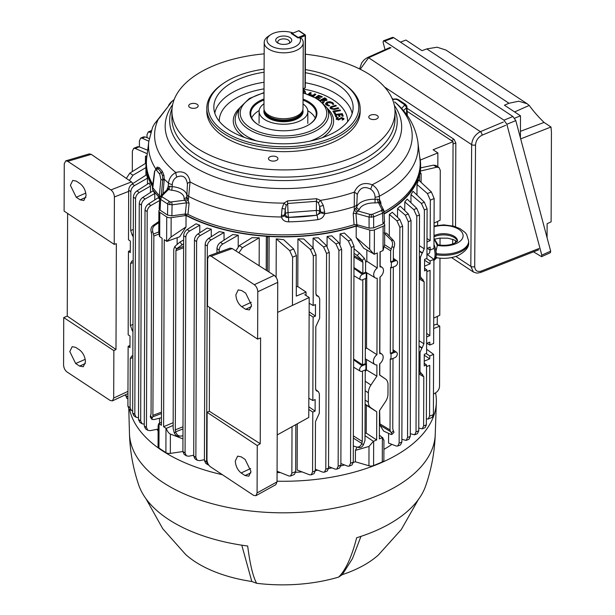 <?xml version="1.0" encoding="UTF-8"?>
<svg xmlns="http://www.w3.org/2000/svg" width="615" height="615" viewBox="0 0 615 615"><rect width="100%" height="100%" fill="white"/><g stroke="black" fill="none" stroke-linecap="round" stroke-linejoin="round"><path stroke-width="0.92" d="M264.196 42.527L263.966 108.432A19.519 10.224 0.2 0 0 264.227 110.116A19.519 10.224 0.2 0 0 268.209 114.828A19.519 10.224 0.2 0 0 288.358 118.418A19.519 10.224 0.2 0 0 302.734 110.254A19.519 10.224 0.2 0 0 303.003 108.571L303.233 42.658A19.519 10.224 -179.8 0 1 290.134 52.267A19.519 10.224 -179.8 0 1 268.44 48.923A19.519 10.224 -179.8 0 1 264.196 42.527A19.519 10.224 -179.8 0 1 268.348 36.247L270.554 34.778A16.728 8.764 0.2 0 0 280.955 48.854A16.728 8.764 0.2 0 0 299.543 37.4L298.106 37.992L291.164 33.402L292.602 32.81A16.728 8.764 0.2 0 0 270.554 34.778M299.543 37.4L301.827 38.822A19.519 10.224 -179.8 0 1 303.233 42.658M264.227 110.116L264.704 111.63A19.034 9.971 0.2 0 0 268.586 116.22A19.034 9.971 0.2 0 0 288.227 119.717A19.034 9.971 0.2 0 0 302.249 111.761L302.734 110.254M263.981 103.758A24.362 12.769 0.2 0 0 259.115 111.384A24.362 12.769 0.2 0 0 264.404 119.364A24.362 12.769 0.2 0 0 291.487 123.546A24.362 12.769 0.2 0 0 307.838 111.553A24.362 12.769 0.2 0 0 303.026 103.897M288.712 43.519A8.018 4.197 -179.8 0 1 277.396 42.781A8.018 4.197 -179.8 0 1 278.733 36.915A8.018 4.197 -179.8 0 1 289.373 37.246A8.018 4.197 -179.8 0 1 290.034 42.819A8.018 4.197 -179.8 0 1 288.712 43.519M289.042 43.373A5.927 3.106 0.2 0 0 289.642 42.02A5.927 3.106 0.2 0 0 286.298 39.206A5.927 3.106 0.2 0 0 280.033 39.56A5.927 3.106 0.2 0 0 277.796 41.974A5.927 3.106 0.2 0 0 278.387 43.334M292.602 32.81L293.055 33.087M304.917 87.937A0.7 0.461 -56.5 0 1 304.579 88.206L304.463 88.13M303.072 88.706L305.017 87.899L305.201 35.647L300.12 37.753M291.764 33.794A0.7 0.461 -56.5 0 1 292.148 33.464L298.221 37.477L304.771 34.771L305.201 35.647M305.132 87.384L305.017 87.899M298.237 37.938L298.237 37.477A0.7 0.461 123.5 0 0 297.837 37.815M305.309 35.593L305.309 35.132A0.7 0.461 123.5 0 0 304.771 34.771L298.69 30.75L292.148 33.464M298.69 30.75A0.7 0.461 -56.5 0 1 299.075 30.765L305.148 34.778M287.528 200.905L288.058 212.606A3.482 0.446 -94.3 0 0 288.566 217.333A3.482 2.768 37 0 1 285.329 213.736L285.283 209.077L284.599 215.465A3.482 1.468 167.3 0 1 281.386 216.987L282.016 208.546L283.938 203.119L287.528 200.905L316.602 198.707L320.507 200.352L318.378 202.812L316.464 201.313L287.958 203.473L286.206 205.249L285.283 209.077L282.016 208.546M169.632 103.789A3.482 2.737 33.2 0 0 169.31 104.173L170.862 102.313L171.562 101.836L171.208 102.544L154.327 124.099L152.574 127.313L154.396 123.961A3.482 1.368 34.5 0 0 154.327 124.099M186.837 196.247L186.814 196.393A2.791 2.368 6.7 0 1 186.814 196.393L187.444 184.023C186.291 176.928 182.77 174.606 176.882 177.035A5.573 2.967 -107.4 0 1 175.89 172.531C179.388 171.424 182.517 171.693 185.269 173.345C187.883 175.237 189.474 178.089 190.05 181.902L188.336 199.944L185.868 201.405L184.562 200.259L184.039 198.445A14.852 7.78 0.2 0 0 171.662 190.258L167.549 189.289L160.615 196.077A2.091 1.576 45.5 0 1 162.083 195.793L162.291 196.985L170.347 202.028L184.562 200.259A2.791 2.222 -35.6 0 0 187.16 197.615L189.097 203.388A2.791 1.307 6 0 0 186.453 202.85L185.868 201.405M172.046 108.555A113.775 59.617 0.2 0 0 194.394 157.847A113.775 59.617 0.2 0 0 354.263 167.81A113.775 59.617 0.2 0 0 394.922 109.339M264.158 53.859A111.538 58.448 0.2 0 0 214.051 65.551A111.538 58.448 0.2 0 0 171.939 111.077A111.538 58.448 0.2 0 0 234.922 163.967A111.538 58.448 0.2 0 0 352.902 157.386A111.538 58.448 0.2 0 0 395.015 111.861A111.538 58.448 0.2 0 0 305.394 54.22M206.801 108.232L206.794 111.2A76.683 40.183 0.2 0 0 250.097 147.562A76.683 40.183 0.2 0 0 331.208 143.034A76.683 40.183 0.2 0 0 360.159 111.738L360.167 108.77A76.683 40.183 -179.8 0 1 331.216 140.066A76.683 40.183 -179.8 0 1 250.105 144.587A76.683 40.183 -179.8 0 1 206.801 108.232A76.683 40.183 -179.8 0 1 223.114 83.571L224.221 82.833A75.291 39.452 0.2 0 0 230.448 135.177A75.291 39.452 0.2 0 0 330.355 138.306A75.291 39.452 0.2 0 0 342.932 83.248A75.291 39.452 0.2 0 0 305.34 69.61M342.932 83.248L344.031 83.994A76.683 40.183 -179.8 0 1 360.167 108.77M264.104 69.141A75.291 39.452 0.2 0 0 236.629 76.314A75.291 39.452 0.2 0 0 224.221 82.833M264.096 72.216A69.641 36.493 0.2 0 0 213.882 108.248A69.641 36.493 0.2 0 0 228.988 129.888A69.641 36.493 0.2 0 0 305.324 142.019A69.641 36.493 0.2 0 0 353.087 108.732A69.641 36.493 0.2 0 0 337.996 84.739A69.641 36.493 0.2 0 0 305.332 72.716M303.041 99.076A33.464 17.535 -179.8 0 1 309.814 124.13A33.464 17.535 -179.8 0 1 304.302 127.028A33.464 17.535 -179.8 0 1 257.055 123.946A33.464 17.535 -179.8 0 1 262.643 99.476A33.464 17.535 -179.8 0 1 264.004 98.938M263.996 99.984A32.764 17.166 0.2 0 0 263.074 100.353A32.764 17.166 0.2 0 0 250.705 113.729A32.764 17.166 0.2 0 0 257.331 124.13M251.666 117.888A32.764 17.166 -179.8 0 1 259.169 110.562M270.262 156.671A4.743 2.483 0.2 0 0 268.471 158.608A4.743 2.483 0.2 0 0 271.146 160.853A4.743 2.483 0.2 0 0 276.158 160.577A4.743 2.483 0.2 0 0 277.949 158.639A4.743 2.483 0.2 0 0 275.274 156.394A4.743 2.483 0.2 0 0 270.262 156.671M190.481 103.912A4.743 2.483 0.2 0 0 188.69 105.842A4.743 2.483 0.2 0 0 191.373 108.094A4.743 2.483 0.2 0 0 196.385 107.81A4.743 2.483 0.2 0 0 198.176 105.88A4.743 2.483 0.2 0 0 195.493 103.628A4.743 2.483 0.2 0 0 190.481 103.912M370.568 115.12A4.743 2.483 0.2 0 0 368.777 117.058A4.743 2.483 0.2 0 0 371.452 119.31A4.743 2.483 0.2 0 0 376.472 119.026A4.743 2.483 0.2 0 0 378.263 117.088A4.743 2.483 0.2 0 0 375.581 114.844A4.743 2.483 0.2 0 0 370.568 115.12M384.575 222.284L383.814 210.315A2.091 1.722 153 0 1 383.975 210.922L383.906 212.167L383.975 210.922L383.906 212.167L382.538 213.205A2.091 1.115 -112.5 0 0 381.246 210.622L381.961 209.484L378.479 202.658L375.019 202.919A14.852 7.78 0.2 0 0 359.452 209.369L355.939 213.405L356.831 224.675L354.071 224.706L353.202 213.605A2.791 1.268 175.5 0 1 355.939 213.405L369.077 217.095A2.091 0.83 -74.3 0 1 370.061 214.412L372.344 214.312L381.246 210.622M379.97 202.781L383.814 210.315A2.091 1.722 153 0 0 381.961 209.484M384.437 221.761L382.999 224.037L382.538 213.205L373.643 216.887L369.077 217.095L369.085 228.119L356.831 224.675M382.999 224.037L373.651 227.911L373.643 216.887A2.091 1.115 -112.5 0 0 372.344 214.312M189.097 203.388L187.959 214.358L185.292 213.989L186.453 202.85L172.077 204.826L167.726 204.065A2.091 1.391 -56.5 0 1 169.371 201.666M185.292 213.989L171.877 215.842L172.077 204.826A2.091 0.461 -97.8 0 0 171.547 202.051M171.877 215.842L167.526 215.073L167.726 204.065L160.653 199.383L159.746 197.907M167.526 215.073L160.092 210.161L160.653 199.383A2.091 1.391 -56.5 0 1 162.291 196.985M161.268 195.439L162.721 179.864A1.676 0.761 -174.6 0 1 161.107 179.472A1.676 0.761 -174.6 0 1 160.884 179.288L159.715 174.145L156.61 170.393C155.68 169.494 155.042 169.971 154.696 171.816L152.589 189.589L159.224 197.607L159.308 195.778L152.443 187.321L154.557 171.401A1.676 0.861 7.6 0 0 154.696 171.816M160.884 179.288L159.308 195.778L160.392 196.316M401.572 108.494L404.831 104.904L397.313 99.645L395.13 99.261A2.091 0.461 -97.8 0 0 394.838 98.969L392.462 99.299M404.386 104.327A2.091 1.391 -56.5 0 1 405.531 104.358L398.459 99.684A2.091 1.391 -56.5 0 0 397.313 99.645M404.593 105.519A2.091 1.576 45.5 0 1 406.438 107.756L403.478 110.662M404.831 104.904A2.091 1.776 -9.9 0 1 406.907 106.518L407.33 115.628M406.907 106.518L406.438 107.756L406.753 114.828M318.608 95.732A136.822 71.694 0.2 0 0 318.07 95.656M314.057 95.125A136.822 71.694 0.2 0 0 313.427 95.048M311.159 94.787A136.822 71.694 0.2 0 0 310.029 94.664M311.29 92.98A136.891 71.732 0.2 0 0 310.121 92.85M168.671 105.28L169.31 104.173A3.482 2.737 33.2 0 0 169.002 104.896M170.54 103.182A3.482 3.429 -103.8 0 1 171.562 101.836A128.812 67.496 0.2 0 1 174.168 99.561M154.511 123.838A3.482 1.368 34.5 0 0 154.396 123.961L157.871 119.833A3.482 0.423 43.4 0 1 158.009 119.825A128.812 67.496 0.2 0 0 175.89 172.531C171.562 174.76 169.102 178.273 168.518 183.078A134.823 70.648 -179.8 0 1 164.267 179.173L162.967 193.763M157.871 119.833L159.862 117.427A3.482 2.529 32.2 0 1 160.43 116.842M159.862 117.427L170.839 102.866A3.482 2.96 43.3 0 1 171.208 102.544M167.049 189.751L168.172 186.614L168.518 183.078A5.573 2.598 -174.4 0 0 172.285 184.554L172.123 186.629A2.791 0.384 -84.9 0 1 171.662 190.258M167.549 189.289A2.791 2.383 -120.4 0 0 168.172 186.614L169.955 186.23L172.123 186.629A17.627 9.24 -179.8 0 1 186.845 196.131M176.882 177.035C174.083 178.619 172.554 181.125 172.285 184.554M184.039 198.445A2.791 2.368 6.7 0 0 186.814 196.393L187.022 194.309A5.573 2.591 5.5 0 0 187.022 194.309L187.068 193.794M186.822 196.354L187.16 197.615M187.444 184.023A5.573 2.621 -8.4 0 1 190.05 181.902A128.812 67.496 0.2 0 0 283.938 203.119A3.482 0.638 39.4 0 1 286.206 205.249M159.715 174.145A1.676 1.307 140.4 0 1 161.138 172.554L162.483 175.629L161.315 172.508L158.201 168.748L161.315 172.508A1.391 1.076 138 0 0 162.414 171.47L163.928 175.229L164.267 179.173A1.391 0.438 179.8 0 0 162.767 178.957L162.483 175.629L163.928 175.229M162.767 178.957L162.721 179.864A1.391 0.638 -174.7 0 1 164.213 180.303M152.589 189.589L152.443 187.321M156.656 168.156A1.391 1.215 58.5 0 0 157.171 167.065L159.323 167.741A1.391 1.099 142.8 0 1 158.201 168.748L156.394 168.279L158.032 168.802A1.676 1.307 140.4 0 0 156.61 170.393M156.394 168.279L154.557 171.401M159.323 167.741L162.414 171.47M155.903 169.071L157.171 167.065M160.092 210.161L159.185 208.731L159.746 197.945L159.224 197.607M167.134 188.859A2.791 1.276 -174.8 0 1 167.495 189.32M169.955 186.23A2.791 1.315 -70.7 0 1 168.41 189.574L162.083 195.793M384.206 213.574A136.822 71.694 0.2 0 0 420.076 166.926L420.153 165.143A136.891 71.732 0.2 0 0 419.922 158.962L417.916 142.257A134.823 70.648 -179.8 0 1 379.34 196.208L379.593 199.775A2.791 2.114 -60.1 0 0 379.655 202.496L378.479 202.658A2.791 0.838 -101 0 1 377.51 199.16L379.593 199.775L380.823 202.166A2.791 1.245 -3.6 0 0 380.047 202.935M384.137 211.891A136.891 71.732 0.2 0 0 420.153 165.143M370.522 189.097C364.226 185.907 359.798 187.744 357.238 194.594A5.573 2.383 -159.1 0 0 354.355 192.134C357.892 184.277 363.834 181.817 372.16 184.754C376.526 187.529 378.917 191.342 379.34 196.208A5.573 2.514 -4 0 1 375.089 197.184C374.942 193.733 373.42 191.034 370.522 189.097A5.573 2.083 -67.4 0 0 372.16 184.754A128.812 67.496 0.2 0 0 394.676 101.906L396.49 103.412L394.676 101.906M353.202 213.605L354.248 210.276L354.355 192.134A128.812 67.496 0.2 0 1 320.507 200.352L323.298 205.425L319.654 206.471L318.378 202.812M357.238 194.594L356.715 206.932A2.791 2.345 -162.3 0 0 359.452 209.369M356.623 212.037L354.248 210.276L356.715 206.932A17.627 9.24 -179.8 0 1 375.196 199.275L377.51 199.16M375.019 202.919L375.089 197.184M373.651 227.911L369.085 228.119M380.124 203.388L379.655 202.496L380.124 203.388M355.87 208.124A2.791 1.983 -128.2 0 0 358.168 211.068L370.061 214.412M380.823 202.166L380.985 204.772M184.269 214.135A136.822 71.694 0.2 0 0 358.245 225.075M187.959 214.358A136.891 71.732 0.2 0 0 354.071 224.706M155.687 168.741A134.823 70.648 -179.8 0 1 148.83 141.319L146.708 158.009A136.891 71.732 0.2 0 0 146.431 164.19L146.493 165.965A136.822 71.694 0.2 0 0 152.635 185.861M146.431 164.19A136.891 71.732 0.2 0 0 152.82 184.5M311.351 95.479L313.104 96.002L314.665 94.572L314.649 93.934L315.872 94.303L313.527 96.455M314.665 94.572L315.357 94.779M312.497 95.978L312.051 95.779M310.206 94.502L309.822 94.856M308.761 94.456L310.129 93.203L310.821 93.411M308.246 94.272L310.114 92.565L311.336 92.942L309.776 94.372L313.081 95.363L314.649 93.934M310.129 93.203L310.114 92.565M324.197 101.752L324.266 100.568L323.675 102.874L322.544 102.298L322.952 101.075L322.583 99.938L320.784 100.906M320.015 100.322L324.612 97.854L326.204 98.669L326.573 100.399L324.266 100.568L324.259 101.168M323.844 99.807L323.275 100.114L323.798 100.383L323.844 99.761L325.535 99.884L325.581 100.499L324.782 99.307L323.882 99.784M323.798 100.383L324.266 100.576M324.643 100.668L325.581 100.499M322.767 102.413L322.706 100.553M320.507 100.691L324.612 98.492L327.057 100.022M324.612 98.492L324.612 97.854M338.142 107.725L338.75 108.355L334.499 109.462L330.424 108.563L330.278 107.01L335.775 105.257L336.374 105.888L331.431 107.348L331.523 108.271L333.922 108.832L338.142 107.725L338.235 108.486M330.078 108.079L330.278 107.01M330.332 107.617L331.962 106.887L331.931 106.264M331.962 106.887L335.867 106.018M331.37 107.925L331.47 108.886L333.953 109.455L338.112 108.363M333.953 109.455L333.922 108.832M342.294 113.66L343.224 116.112L342.109 116.227L341.44 114.475L339.434 114.682L340.08 116.373L338.965 116.489L338.319 114.79L336.205 115.005L336.889 116.819L335.775 116.935L334.821 114.421L342.294 113.66L342.939 116.143M339.641 115.22L339.434 114.682M336.413 115.551L336.613 116.85M339.365 115.251L339.803 116.404M335.052 115.02L342.24 114.29M307.792 110.731A32.764 17.166 -179.8 0 1 315.241 118.111M309.537 124.315A32.764 17.166 0.2 0 0 316.233 113.96A32.764 17.166 0.2 0 0 303.034 100.122M341.932 118.188L338.411 119.994L336.19 118.826L336.751 117.696L338.319 117.634L337.397 118.726L338.296 119.233L341.717 117.496L343.954 118.587L343.501 119.594L342.171 119.648L342.732 118.61L341.932 118.188M336.251 119.418L336.782 118.326L337.558 118.288M342.263 120.202L342.663 118.964M337.458 118.918L338.304 119.856L341.717 118.118L343.885 119.179M340.472 110.646L334.445 111.676L335.529 113.391L334.406 113.583L332.884 111.169L340.034 109.947L340.472 110.646M334.768 112.184L334.445 111.676M332.607 102.597L333.668 103.943L332.661 104.335L331.631 102.974L327.833 102.628L327.295 104.604L329.632 105.557L328.618 105.949L326.311 104.973L325.466 103.774L327.034 102.021L329.917 101.675L332.607 102.597L333.599 104.527M326.757 103.958L326.957 104.973L328.725 105.903M325.519 104.365L327.065 102.636L329.909 102.305L332.561 103.212M327.065 102.636L327.034 102.021M329.909 102.305L329.917 101.675M315.987 97.731L318.608 95.932L318.601 95.294L322.329 96.793L321.63 97.27L318.977 96.201L317.778 97.024L320.346 98.062L319.654 98.531L317.086 97.501L316.402 97.97M318.608 95.932L321.737 97.193M318.278 97.224L317.694 97.624L319.762 98.462M303.064 92.673L303.871 92.85A4.805 2.522 0.2 0 0 303.064 90.874M304.025 92.95A4.866 2.552 0.2 0 0 303.956 92.511M305.34 92.827A6.181 3.236 0.2 0 0 303.072 90.428M305.824 93.48L305.217 93.142A6.242 3.267 0.2 0 0 303.072 89.798M315.464 97.439L318.601 95.294M284.599 215.465C285.291 217.118 286.605 217.748 288.543 217.364A131.925 69.126 0.2 0 0 316.902 215.219L320.915 212.713L319.654 206.471L319.6 211.145A3.482 1.768 0.7 0 0 316.356 210.468L316.464 201.313A3.482 0.646 91.5 0 0 316.602 198.707M323.298 205.425L324.666 212.067A3.482 1.307 173.5 0 1 320.884 211.998L319.6 211.145A3.482 2.322 -56.5 0 1 316.856 215.189A3.482 0.446 85.7 0 1 316.356 210.468L288.058 212.606A3.482 1.776 -0.6 0 0 286.406 212.99A3.482 1.776 -0.6 0 0 285.329 213.736L284.576 214.743A3.482 1.238 -176.4 0 1 281.278 215.35M320.915 212.713A3.482 1.299 10.3 0 0 324.628 213.713C323.667 217.049 321.376 219.025 317.778 219.64A135.392 70.94 -179.8 0 1 288.666 221.838C284.937 221.792 282.508 220.178 281.386 216.987A134.823 70.648 -179.8 0 1 188.674 196.408A5.573 2.591 5.5 0 1 187.022 194.309M324.666 212.067L324.628 213.713A134.823 70.648 -179.8 0 0 353.994 206.709A5.573 2.514 176 0 0 356.562 204.864M288.666 221.838L288.566 217.333L316.902 215.219A3.482 0.761 82.3 0 1 317.778 219.64M397.321 353.94A3.19 2.122 123.5 0 0 396.644 352.357A3.19 2.122 123.5 0 0 394.838 352.264L391.017 353.848L391.002 359.275L394.822 357.692A3.19 2.122 123.5 0 0 397.321 353.94M397.644 262.505A3.19 2.122 123.5 0 0 396.959 260.914A3.19 2.122 123.5 0 0 395.161 260.822L391.34 262.405L391.317 267.832L395.138 266.249A3.19 2.122 123.5 0 0 397.644 262.505M383.937 440.109L383.868 460.258A4.182 2.191 -179.8 0 1 382.292 461.965L382.376 437.619L379.378 438.856L379.478 410.659L385.397 401.787A11.155 7.426 123.5 0 0 387.98 394.015L388.011 384.667A11.155 7.426 123.5 0 0 385.536 379.04A11.155 7.426 123.5 0 0 385.482 379.009L379.601 375.027L379.639 363.811A6.242 4.159 123.5 0 0 383.183 357.238A6.242 4.159 123.5 0 0 381.846 354.132A6.242 4.159 123.5 0 0 379.678 353.594L379.947 277.119A6.242 4.159 123.5 0 0 383.483 270.554A6.242 4.159 123.5 0 0 382.146 267.44A6.242 4.159 123.5 0 0 379.978 266.902L380.032 251.827L383.03 250.582L383.114 226.243L374.397 229.849L374.312 254.195L377.303 252.957L377.249 268.032A6.242 4.159 123.5 0 0 373.843 273.321A6.242 4.159 123.5 0 0 375.265 277.857A6.242 4.159 123.5 0 0 377.218 278.249L376.949 354.724A6.242 4.159 123.5 0 0 373.543 360.013A6.242 4.159 123.5 0 0 374.958 364.541A6.242 4.159 123.5 0 0 376.91 364.941L376.872 376.157L370.953 385.021A11.155 7.426 123.5 0 0 368.37 392.8L368.339 402.149A11.155 7.426 123.5 0 0 370.876 407.807L376.749 411.789L366.317 405.216L366.225 433.083L365.018 433.56M433.69 328.533L439.733 326.173L436.696 324.167L433.698 325.204M439.971 258.169L439.771 315.264L433.721 318.093M420.429 173.03L420.437 171.039L436.735 167.203L439.01 167.526L440.279 170.355L440.102 220.262L434.059 223.091M420.437 171.039L420.614 167.864L433.598 165.135L435.935 165.496L439.01 167.526M440.017 245.124L440.04 238.067M433.46 394.138L435.95 392.585C438.149 391.017 439.341 388.949 439.525 386.381L439.733 326.173M437.265 324.536L437.296 316.425M437.611 225.29L437.626 221.423M437.819 166.734L437.865 152.912L420.268 160.061M437.865 152.912L433.114 149.776L453.055 141.681L407.138 111.307M452.694 243.94L452.709 239.335M452.755 225.936L453.055 141.681M150.729 132.448L148.284 131.902L147 134.731L146.993 137.652M148.284 131.902L151.313 130.657M148.838 141.235L142.165 138.183L140.689 138.075L139.405 140.904L139.39 146.893M140.689 138.075L143.533 136.899L145.148 136.945L149.261 138.529M147.254 153.712L135.192 148.43L133.678 148.338L132.371 151.182L132.294 171.608M133.678 148.338L137.552 146.731L139.136 146.793L147.692 150.229M138.506 419.468L140.674 420.898L142.004 423.766L139.759 422.29L138.506 419.468L139.259 203.65C139.444 201.082 140.62 198.999 142.78 197.415L153.127 190.781L154.796 193.471L145.155 198.983C142.865 200.49 141.619 202.52 141.427 205.087L139.259 203.65M142.004 423.766L144.279 424.166M140.674 420.898L141.427 205.087M154.772 199.936L154.796 193.471M132.94 331.977L130.372 325.519L130.588 263.528L131.725 261.183M131.987 330.109L132.948 329.725M130.088 407.684L131.41 410.551L129.165 409.075L127.912 406.254L130.088 407.684L130.257 358.53L131.679 356.116L132.855 355.485M126.321 178.388L129.803 173.161L145.986 163.075M152.543 186.591A137.337 71.963 -179.8 0 1 145.955 164.428L145.947 167.588L132.948 175.237L129.35 180.464M145.947 167.588L145.916 175.183M127.943 399.004L126.752 398.22L125.483 394.761M128.673 190.227C128.85 187.66 130.026 185.576 132.194 183.993L146.731 174.66L147.485 178.173L134.562 185.561C132.271 187.068 131.033 189.097 130.841 191.665L128.673 190.227L128.497 239.804L130.349 241.026L130.303 252.588L128.458 251.366L130.311 250.474M129.98 345.476L128.128 346.368L129.973 347.59L130.011 336.028L128.166 334.806L128.458 251.366M131.41 410.551L132.663 410.997M127.912 406.254L128.128 346.368M133.278 234.315L132.102 234.792L130.703 230.517L130.841 191.665M132.01 261.114L133.186 260.483M133.271 236.983L132.102 234.792M147.462 184.169L147.485 178.173M158.839 222.645L154.842 225.282C152.789 226.904 152.12 229.134 152.843 231.97L151.213 232.178L151.69 234.599L151.059 413.787L150.529 415.64L152.151 418L151.936 419.384L153.981 419.591L161.461 417.723M151.213 232.178C150.483 229.341 151.09 227.12 153.035 225.513L158.839 221.515M161.476 413.549L152.874 416.778L153.858 236.037L152.843 231.97M151.936 419.384L150.275 416.97L150.529 415.64M152.874 416.778L152.151 418M159.047 423.712L158.962 448.051A4.182 2.191 0.2 0 1 158.055 446.682L158.132 425.603L158.839 423.558L161.43 425.288L162.083 238.251L159.493 236.521L158.808 232.04L158.878 210.96A4.182 2.191 0.2 0 0 159.785 212.329L159.7 236.675M161.445 422.328L158.839 423.558M159.585 209.73L159.4 209.9A4.182 2.191 0.2 0 0 158.878 210.96M173.161 422.69L163.605 426.718L166.219 428.44L173.153 425.426M166.219 428.44C167.395 431.461 168.787 433.337 170.393 434.067L170.324 453.393L182.909 451.533L183.662 235.722C183.847 233.154 185.023 231.071 187.183 229.487L196.047 223.799L199.798 225.198L189.558 231.056C187.268 232.555 186.022 234.592 185.83 237.159L183.662 235.722M182.955 438.879L170.393 434.067M177.158 237.705L177.135 243.947M163.605 426.718L164.251 239.689L166.634 241.264L166.719 216.918L159.785 212.329M171.147 217.672L171.078 236.998L185.999 226.904L186.045 215.473L171.147 217.672A4.182 2.191 -179.8 0 1 166.719 216.918M171.078 236.998L166.873 241.403L179.726 236.783L185.999 226.904M328.541 466.562L335.137 469.099L336.751 469.145L338.142 466.27L338.896 250.451L335.921 243.932L327.103 236.452L331.777 235.829L338.903 242.694L341.625 249.321L338.896 250.451M338.142 466.27L340.871 465.14L339.595 467.969L336.751 469.145M340.871 465.14L341.625 249.321M327.103 236.452L327.065 246.284M297.306 423.796L297.145 470.014L309.568 474.795L311.182 474.841L312.574 471.959L315.303 470.829L315.48 421.667L319.316 413.234L319.385 393.938L318.424 391.694L315.849 390.018M276.258 238.858L283.676 239.689L293.639 248.983L296.43 255.579L292.609 257.162L289.696 250.613L276.258 238.858L276.127 277.342M306.039 295.5L306.047 292.056L296.284 296.099L296.43 255.579M292.44 305.394L292.609 257.162M277.081 471.236L288.904 475.995L290.488 476.056L291.856 473.189L292.017 426.725M291.856 473.189L295.677 471.605L294.37 474.449L290.488 476.056M295.677 471.605L295.838 424.611M306.047 292.056L297.791 286.582L296.322 286.636M309.161 303.241L313.158 305.517L315.48 304.556L315.441 316.118L309.137 311.797M309.122 314.434L313.12 317.079L315.441 316.118M308.83 398.243L312.827 400.519L315.149 399.558L315.111 411.12L308.799 406.799M308.792 409.436L312.789 412.081L315.111 411.12M315.303 470.829L314.027 473.665L311.182 474.841M312.574 471.959L312.789 412.081M312.827 400.519L313.12 317.079M313.158 305.517L313.327 255.94L310.352 249.413L297.952 238.904L297.791 286.582M297.952 238.904L303.787 238.981L313.335 248.183L316.056 254.81L313.327 255.94M316.295 295.246L317.686 296.269L316.886 295.915L315.925 293.663L316.056 254.81M315.964 390.248L317.355 391.271L316.548 390.917L315.595 388.665L315.81 326.673L319.654 318.232L319.715 298.936L318.762 296.691L316.179 295.016M362.42 274.382A3.19 2.122 123.5 0 0 360.09 277.065A3.19 2.122 123.5 0 0 360.713 279.787A3.19 2.122 123.5 0 0 362.404 279.81L366.225 278.226L366.24 272.799L362.42 274.382L353.956 268.378M362.104 365.825A3.19 2.122 123.5 0 0 359.775 368.508A3.19 2.122 123.5 0 0 360.39 371.229A3.19 2.122 123.5 0 0 362.081 371.252L365.902 369.669L365.925 364.241L362.104 365.825L353.64 359.821M353.371 435.881L362.266 441.47L361.82 443.43L353.364 438.118M362.266 441.47L362.512 371.076M365.925 364.241L365.256 363.734L362.535 364.864L362.827 279.633M365.256 363.734L365.556 278.503M362.535 364.864L353.64 358.976M366.24 272.799L365.579 272.291L362.85 273.421L353.963 267.54M362.85 273.421L362.888 262.282L353.994 256.916M354.025 248.76L359.444 253.126L364.341 258.3L362.289 260.429L362.888 262.282M362.289 260.429L357.177 255.486L354.009 253.326M365.579 272.291L365.618 261.152L364.341 258.3M353.341 446.006L356.592 447.013C358.676 447.436 360.344 446.413 361.597 443.945L363.642 444.384L364.995 440.34L365.241 369.946M356.592 447.013L358.845 447.489C360.797 447.889 362.396 446.859 363.642 444.384M361.597 443.945L361.82 443.43M355.432 450.365L355.385 461.796L368.939 465.763L369.008 446.436L355.432 450.365L357.015 447.113M369.008 446.436L373.367 441.339L376.649 439.986L366.225 433.083M365.01 435.643L373.367 441.339M376.649 439.986L376.749 411.789M365.118 404.409L366.317 405.216M365.233 371.637L366.44 369.869L376.872 376.157M366.44 369.869L366.479 359.491M376.949 354.724L366.517 347.952L365.31 349.082M366.517 347.952L366.778 272.799M377.249 268.032L366.824 261.26L365.618 262.39M366.824 261.26L366.863 250.097M374.312 254.195L363.703 248.237L356.17 237.505L356.208 226.066L369.761 230.041A4.182 2.191 0.2 0 0 374.397 229.849M374.02 254.303L369.692 249.367L356.17 237.505M382.376 437.619L379.394 435.089M382.645 437.496L383.775 440.317M384.175 223.268L384.529 223.921A4.182 2.191 -179.8 0 1 384.69 224.529L384.621 244.678L383.03 250.582M384.69 224.529A4.182 2.191 -179.8 0 1 383.114 226.243M421.091 182.371L421.121 173.492L419.891 172.677A137.337 71.963 -179.8 0 0 420.622 165.389L420.614 168.141M419.553 180.925L419.576 174.13L421.121 173.492M401.872 439.333L406.154 440.401L407.545 437.519L408.299 221.707L405.323 215.189L397.544 208.593L400.227 206.163L408.299 213.951L411.028 220.577L408.299 221.707M407.545 437.519L410.274 436.389L408.998 439.225L406.154 440.401M410.274 436.389L411.028 220.577M397.513 217.295L397.544 208.593M418.761 428.094L422.221 428.847L423.62 425.964L426.349 424.834L426.556 364.956L424.235 365.917L424.273 354.355L426.595 353.394L426.887 269.954L424.565 270.915L424.604 259.353L426.925 258.392L427.102 208.816L424.373 209.946L421.398 203.419L410.974 194.586L410.943 202.735M426.556 364.956L424.242 363.196M426.887 269.954L424.573 268.194M410.974 194.586L413.019 191.242L424.373 202.189L427.102 208.816M419.399 245.693L424.235 248.798L424.373 209.946M426.187 353.564L429.777 355.939L433.598 354.355L426.61 349.228M426.633 343.431L429.824 342.109L429.816 345.03L426.856 343.339M424.273 355.216L429.77 358.853L429.777 355.939M424.25 361.143L429.77 358.853M426.656 336.959L429.847 335.636L426.664 333.461M429.847 335.636L430.077 270.323L426.879 271.646M424.581 266.141L430.1 263.85L424.604 260.214M427.187 248.337L430.146 250.028L430.154 247.107L426.964 248.429M426.987 241.964L430.177 240.634L427.002 238.459M430.177 240.634L430.323 200.121L427.41 193.571L417.001 184.469L418.5 179.949L431.353 191.942L434.144 198.537L430.323 200.121M416.962 195.04L417.001 184.469M430.146 250.028L433.967 248.445L434.144 198.537M426.526 258.561L430.108 260.937L430.1 263.85M430.108 260.937L433.929 259.353L426.941 254.226M429.816 345.03L433.637 343.447L433.929 259.353M426.372 418.853L428.201 419.015L429.57 416.147L429.747 365.325L426.549 366.648M429.57 416.147L433.391 414.564L432.076 417.408L428.201 419.015M433.391 414.564L433.598 354.355M426.349 424.834L425.065 427.671L422.221 428.847M423.62 425.964L423.789 376.811L418.953 373.951M419.046 346.368L421.844 348.167L420.06 352.241L419.999 371.537L421.759 374.143L422.659 374.443M422.028 374.197L423.789 376.811M418.961 372.621L421.759 374.143M421.844 348.167L422.121 347.875L419.053 345.907M419.069 340.695L423.904 343.8L422.121 347.875M423.904 343.8L424.119 281.808L419.284 278.949M419.384 251.366L422.182 253.165L420.399 257.239L420.329 276.535L422.09 279.141L422.989 279.441M422.359 279.202L424.119 281.808M419.292 277.619L422.09 279.141M422.182 253.165L422.451 252.873L419.384 250.905M424.235 248.798L422.451 252.873M391.34 262.405L390.61 261.929L393.339 260.798L393.377 249.652L393.992 247.299L391.955 246.861C392.962 244.132 392.693 241.841 391.14 239.996L384.659 233.531M391.955 246.861L390.648 250.782L384.39 246.846M384.106 232.977L386.612 233.239L393.4 240.48C394.815 242.302 395.015 244.57 393.992 247.299M390.61 261.929L390.648 250.782M391.317 267.832L390.594 267.425L390.294 353.364L393.023 352.234L393.316 267.01M391.017 353.848L390.294 353.364M391.002 359.275L390.271 358.86L390.025 429.97L390.456 431.569L379.978 425.242L379.632 410.428M379.755 375.027L379.793 363.696M379.832 352.656L380.093 277.004M380.132 265.972L380.185 251.758M379.978 425.242L383.614 431.038L390.625 434.328L391.87 434.505L391.355 432.899L393.408 430.769L392.754 428.84L393 358.445M393.408 430.769L393.992 432.299L391.87 434.505M391.355 432.899L390.456 431.569M388.588 433.375L388.557 443.077L396.122 445.99L397.736 446.036L399.135 443.154L399.888 227.342L396.913 220.816L389.349 214.412L392.324 212.29L399.888 219.586L402.617 226.212L399.888 227.342M399.135 443.154L401.864 442.024L400.58 444.86L397.736 446.036M401.864 442.024L402.617 226.212M389.28 236.083L389.349 214.412M410.282 433.713L414.633 434.813L416.024 431.93L416.778 216.119L413.803 209.6L404.778 201.951L407.184 199.106L416.778 208.362L419.507 214.989L416.778 216.119M416.024 431.93L418.754 430.8L417.477 433.637L414.633 434.813M418.754 430.8L419.507 214.989M404.755 210.53L404.778 201.951M383.906 449.396A137.337 71.963 0.2 0 0 391.924 444.368M419.576 174.13A137.337 71.963 -179.8 0 1 384.221 213.959M368.939 465.763A4.182 2.191 0.2 0 0 373.574 465.57L382.292 461.965M340.879 463.549L347.544 466.109L349.159 466.155L350.55 463.28L351.303 247.461L348.328 240.942L340.072 233.938L344.385 233.031L351.311 239.704L354.032 246.331L351.303 247.461M350.55 463.28L353.279 462.149L352.003 464.978L349.159 466.155M353.279 462.149L354.032 246.331M340.072 233.938L340.034 244.109M315.311 469.253L322.79 472.135L324.405 472.182L325.804 469.299L326.557 253.488L323.582 246.969L313.096 238.082L318.301 237.767L326.557 245.731L329.286 252.358L326.557 253.488M325.804 469.299L328.533 468.169L327.249 471.005L324.405 472.182M328.533 468.169L329.286 252.358M313.096 238.082L313.066 247.922M356.208 226.066A137.337 71.963 -179.8 0 1 269.124 236.452L269.001 272.03M277.073 472.52A137.337 71.963 0.2 0 0 280.409 472.581M295.631 472.289A137.337 71.963 0.2 0 0 302.057 471.905M315.303 470.59A137.337 71.963 0.2 0 0 317.886 470.244M328.518 468.538A137.337 71.963 0.2 0 0 331.962 467.877M340.818 465.916A137.337 71.963 0.2 0 0 344.577 464.971M353.271 462.472A137.337 71.963 0.2 0 0 355.385 461.796M267.456 271.046L267.571 237.09L269.124 236.452M266.218 270.254L266.341 236.275L267.571 237.09M204.411 460.443L206.579 461.88L207.901 464.748L205.664 463.264L204.411 460.443L205.164 244.632C205.341 242.056 206.517 239.981 208.685 238.389L219.263 231.601L224.044 232.532L211.053 239.958C208.762 241.464 207.524 243.502 207.332 246.061L205.164 244.632M207.901 464.748L208.769 465.117M206.579 461.88L207.332 246.061M224.044 232.532L224.021 240.142M186.406 455.838L184.162 454.354L182.909 451.533L185.077 452.971L186.406 455.838L188.774 456.222L193.702 455.238M185.077 452.971L185.83 237.159M199.798 225.198L199.767 232.77M183.639 243.748L176.428 248.86L174.806 246.492L173.768 249.206L173.138 428.394L174.191 432.583L175.829 432.376C176.866 434.99 178.611 436.227 181.048 436.081L182.963 435.797M174.806 246.492L180.049 241.956L183.647 239.996M182.986 428.939L175.652 431.838L175.306 429.831L175.936 250.636L176.428 248.86M179.249 436.312C176.92 436.442 175.229 435.197 174.191 432.583M175.652 431.838L175.829 432.376M222.876 243.971C220.585 245.47 219.347 247.507 219.155 250.074L216.98 248.637C217.164 246.069 218.34 243.986 220.508 242.402L232.731 234.553L238.243 235.184L222.876 243.971L220.508 242.402M216.964 252.903L216.98 248.637M235.837 250.866L239.327 245.6L251.973 237.713L259.246 237.797L242.464 247.676L238.889 252.811M259.153 265.742L259.246 237.797M238.205 246.477L238.243 235.184M219.148 252.112L219.155 250.074M197.2 460.274L194.955 458.79L193.702 455.969L195.87 457.406L197.2 460.274L199.56 460.658L204.411 459.697M200.352 235.491C198.061 236.99 196.815 239.027 196.623 241.595L194.455 240.157C194.64 237.59 195.808 235.507 197.976 233.923L207.101 228.065L211.283 229.241L200.352 235.491L197.976 233.923M195.87 457.406L196.623 241.595M211.283 229.241L211.253 236.744M193.702 455.969L194.455 240.157M266.341 236.275A137.337 71.963 -179.8 0 1 186.045 215.473M170.324 453.393A4.182 2.191 -179.8 0 1 165.896 452.64L165.981 428.294M158.962 448.051L165.896 452.64M147.769 430.285L145.524 428.801L144.271 425.98L146.447 427.417L147.769 430.285L150.137 430.669L158.117 429.086M159.608 200.536L150.921 205.502C148.63 207.001 147.385 209.039 147.2 211.606L145.025 210.169C145.209 207.601 146.385 205.518 148.553 203.934L158.24 197.715L159.669 199.437M146.447 427.417L147.2 211.606M159.508 423.243L159.531 418.208M144.271 425.98L145.025 210.169M132.656 412.988L134.823 414.418L136.146 417.285L133.909 415.802L132.656 412.988L133.409 197.169C133.593 194.601 134.762 192.518 136.93 190.934L149.222 183.047L150.483 186.107L139.297 192.503C137.014 194.009 135.769 196.039 135.577 198.607L133.409 197.169M136.146 417.285L138.513 417.67M134.823 414.418L135.577 198.607M150.46 192.487L150.483 186.107M156.802 429.339A137.337 71.963 0.2 0 0 158.109 430.854M145.955 164.428A137.337 71.963 -179.8 0 1 146.685 157.14L145.455 156.325L145.432 163.421M147 155.68L145.455 156.325M419.645 156.679A137.337 71.963 -179.8 0 1 420.622 165.389M245.639 309.299L241.733 306.708C238.182 303.848 236.229 299.866 235.876 294.754L238.213 289.88L241.787 290.595L245.693 293.171L251.566 305.132L249.429 309.922L245.639 309.299L251.45 306.578M241.149 472.966L245.054 475.549L248.844 476.179L250.982 471.39L245.116 459.428L241.211 456.845L237.636 456.138L235.291 461.012C235.653 466.116 237.605 470.098 241.149 472.966L250.659 468.515M255.917 495.698L253.595 495.367L210.415 466.77C208.324 465.086 207.17 462.734 206.963 459.728L207.124 412.311L209.315 411.235L260.23 443.73L257.255 445.568L257.085 492.93L277.042 481.883L275.843 484.658L255.917 495.698L257.085 492.93M257.793 291.748C257.577 288.743 256.424 286.398 254.326 284.707L274.205 275.351C276.343 277.019 277.519 279.356 277.734 282.354L257.793 291.748L257.624 339.111L260.599 337.896L260.23 443.73M209.315 411.235L209.677 307.5M207.124 412.311L257.255 445.568M277.634 312.366L309.184 297.514L304.748 294.685M309.184 297.514L308.768 417.454L277.204 434.928M254.326 284.707L211.145 256.186L209.069 255.763L207.662 258.646L207.501 306.062L257.624 339.111M209.069 255.763L230.095 248.145L232.224 248.56L211.145 256.186M274.205 275.351L232.224 248.56M277.734 282.354L277.042 481.883M360.967 536.372L352.48 558.589L342.294 574.656A111.538 58.448 0.2 0 0 378.286 555.091L401.295 529.538L418.308 499.634M342.294 574.656L338.68 577.078C345.822 569.844 351.811 556.736 356.654 537.756A145.793 76.398 0.2 0 0 372.967 531.906A145.793 76.398 0.2 0 0 425.657 485.919C431.43 469.268 434.621 452.133 435.236 434.513L436.335 402.464A153.896 80.634 0.2 0 0 435.566 392.824M435.236 434.513A152.904 80.119 0.2 0 1 377.533 495.644A152.904 80.119 0.2 0 1 216.903 504.938A152.904 80.119 0.2 0 1 129.465 433.452C129.957 451.072 133.032 468.23 138.683 484.92A145.793 76.398 0.2 0 0 247.668 546.012C250.044 564.447 253.026 576.87 256.639 583.289A113.629 59.54 0.2 0 0 338.68 577.078M256.639 583.289L251.827 581.506L241.787 545.174M145.94 498.68L162.737 528.708L185.569 554.415A111.538 58.448 0.2 0 0 251.827 581.506M277.042 481.207A153.896 80.634 0.2 0 0 378.256 463.987A153.896 80.634 0.2 0 0 436.335 402.464M129.557 409.329A153.896 80.634 0.2 0 0 222.422 474.726M433.982 244.647A13.945 7.411 67.5 0 1 435.966 251.343A13.945 7.411 67.5 0 1 435.95 256.417L436.427 254.787A25.1 13.153 0.2 0 0 459.197 252.527A25.1 13.153 0.2 0 0 468.668 242.287C469.207 247.13 465.547 251.62 457.691 255.74C451.102 258.315 444.03 258.969 436.458 257.708L435.95 256.417A13.945 7.411 67.5 0 1 433.929 260.46M433.967 247.891A13.945 7.411 67.5 0 1 433.929 259.553M434.044 225.982L443.807 224.875L453.639 226.159L459.959 228.603L465.109 232.478L466.624 234.407L468.676 241.095A25.1 13.153 -179.8 0 1 459.197 251.343A25.1 13.153 -179.8 0 1 436.435 253.603L435.966 251.343L437.327 245.37A19.519 10.224 0.2 0 0 455.746 243.732A19.519 10.224 0.2 0 0 459.797 230.033A19.519 10.224 0.2 0 0 434.044 226.758M434.005 238.351L437.949 244.808C443.838 245.769 449.111 245.347 453.762 243.54C459.72 240.273 456.53 241.341 457.537 240.896L457.522 241.057M429.762 249.805A5.573 2.96 67.5 0 1 426.948 253.787M436.435 253.603L436.427 254.787M383.368 40.867L392.57 37.361L393.738 37.684L384.529 41.182L383.368 40.867L383.099 42.435L385.075 49.677M541.554 256.663L541.8 255.14L550.671 251.158L550.425 252.68L541.554 256.663L533.497 251.827M512.918 116.504L515.801 120.609L506.845 124.284L503.962 120.179L512.918 116.504L393.738 37.684M550.671 251.158L515.801 120.609M506.845 124.284L541.8 255.14M384.529 41.182L503.962 120.179M514.609 118.226L520.49 115.812L504.431 105.196L508.982 103.258L518.729 101.206L527.109 103.72L529.231 105.426C533.374 111.161 538.31 116.827 544.052 122.423L550.994 127.021L520.674 138.875M550.994 127.021L551.432 132.256L551.117 221.838L547.119 223.706L547.073 237.667M520.49 115.812L520.413 137.883M400.457 42.127L405.923 40.044L421.982 50.668L426.795 48.9L437.104 47.217L445.96 50.053L527.109 103.72M390.956 47.724L368.608 57.741L360.229 69.257M473.427 272.038L470.821 266.333L471.651 144.633C472.228 138.775 475.134 134.447 480.377 131.656L503.324 122.047M451.356 140.558L454.047 139.344L455.815 142.957L455.523 226.72M455.477 240.596L455.469 242.702M454.047 139.344L406.992 108.217M393.323 99.184L392.039 98.331M451.556 257.577L473.412 272.03L476.886 273.145L480.553 272.507A2.791 1.461 68.7 0 0 481.238 271.084L538.948 248.537M76.245 197.261L80.15 199.844L83.863 200.49L86.062 195.678C85.708 190.573 83.755 186.583 80.204 183.724L76.298 181.133L72.778 180.403L70.379 185.299L76.245 197.261L85.8 193.087M79.573 366.094L75.66 363.511L69.795 351.549L72.201 346.652L75.722 347.39L79.627 349.973C83.171 352.841 85.131 356.823 85.485 361.928L83.286 366.748L79.573 366.094L85.339 363.573M128.666 191.38L114.398 196.961L114.229 244.378L116.358 243.671L115.989 349.505L67.258 316.102L63.729 317.578L63.568 364.941C63.776 367.939 64.929 370.292 67.027 371.975L110.208 400.496L112.422 400.872L113.69 398.043L127.966 391.363M63.729 317.578L113.86 350.627L113.69 398.043M115.989 349.505L113.86 350.627M67.258 316.102L67.612 213.443M114.229 244.378L64.106 211.114L64.267 163.751L65.759 160.853L67.765 161.322L110.946 189.912L131.449 181.902L132.986 183.478M65.759 160.853L89.306 153.881L91.266 154.357L131.449 181.902M114.398 196.961C114.182 193.948 113.037 191.603 110.946 189.912M264.45 110.808L264.45 110.923A19.034 9.971 0.2 0 0 268.586 117.165A19.034 9.971 0.2 0 0 289.734 120.425A19.034 9.971 0.2 0 0 302.511 111.061L302.511 110.946M264.135 109.793A19.588 10.263 0.2 0 0 268.148 117.819A19.588 10.263 0.2 0 0 291.356 120.886A19.588 10.263 0.2 0 0 302.826 109.924M299.213 37.538L299.213 37.069M394.369 105.472A118.241 61.961 -179.8 0 1 341.402 180.764A118.241 61.961 -179.8 0 1 190.881 164.951A118.241 61.961 -179.8 0 1 172.623 104.696M171.939 111.077L171.908 118.249A111.538 58.448 0.2 0 0 234.899 171.139A111.538 58.448 0.2 0 0 352.879 164.559A111.538 58.448 0.2 0 0 394.991 119.033L395.015 111.861M305.294 82.764A69.041 36.177 -179.8 0 1 337.497 94.649A69.041 36.177 -179.8 0 1 352.149 113.583M303.072 89.006A64.168 33.625 -179.8 0 1 333.668 100.168A64.168 33.625 -179.8 0 1 347.598 121.724M303.064 92.696L318.493 99.253L326.773 107.64A45.179 23.67 -179.8 0 1 304.348 135.323A45.179 23.67 -179.8 0 1 248.106 128.927A45.179 23.67 -179.8 0 1 240.211 107.333L237.221 112.522A48.278 25.3 0.2 0 0 245.662 135.592A48.278 25.3 0.2 0 0 256.647 140.912M310.098 141.104A48.278 25.3 0.2 0 0 329.725 112.845L326.773 107.64M326.98 108.009A50.176 26.291 -179.8 0 1 322.268 137.722M244.501 137.445A50.176 26.291 -179.8 0 1 244.17 137.23A50.176 26.291 -179.8 0 1 239.996 107.71M264.019 92.942A43.281 22.678 0.2 0 0 249.59 127.282A43.281 22.678 0.2 0 0 310.414 131.072A43.281 22.678 0.2 0 0 317.348 99.215A43.281 22.678 0.2 0 0 303.057 93.073M381.93 210.115A2.091 1.691 32.2 0 1 383.906 212.167M371.237 214.543L371.422 217.341M170.347 202.028A2.091 0.553 99.9 0 0 169.694 204.772M161.845 196.408A2.091 1.776 170.1 0 0 159.762 198.207M396.329 99.284A2.091 0.553 -80.1 0 1 396.683 99.007L394.838 98.969M406.922 106.664L405.531 104.358M395.13 99.261L392.585 99.615M219.278 121.278A64.168 33.625 -179.8 0 1 264.035 88.868M214.789 113.099A69.041 36.177 -179.8 0 1 264.058 82.264M394.838 352.264L393.023 350.973M395.161 260.822L393.346 259.538M436.735 167.203L433.598 165.135M151.036 131.479L149.76 132.002M145.148 136.945L142.165 138.183M139.136 146.793L135.192 148.43M142.78 197.415L145.155 198.983M133.178 262.582L130.588 263.528M130.372 325.519L132.963 324.466M132.948 329.317L131.771 329.794M129.803 173.161L132.948 175.237M125.475 395.391L127.951 397.021M132.848 357.584L130.257 358.53M132.194 183.993L134.562 185.561M130.703 230.517L133.294 229.464M153.035 225.513L154.842 225.282M153.512 234.023L158.808 231.94M158.954 234.023L153.858 236.037M153.227 415.225L161.476 412.135M335.921 243.932L338.903 242.694M289.696 250.613L293.639 248.983M310.352 249.413L313.335 248.183M354.002 255.579L362.458 260.683M357.177 255.486L359.444 253.126M365.118 404.193L370.876 407.807M365.133 400.104L368.339 402.149M365.164 390.756L368.37 392.8M365.202 381.215L370.953 385.021M369.692 249.367L369.761 230.041M385.536 379.04L379.601 374.919L385.482 379.009M405.323 215.189L408.299 213.951M421.398 203.419L424.373 202.189M427.41 193.571L431.353 191.942M418.961 370.93L419.999 371.537M420.06 352.241L419.03 351.572M419.292 275.927L420.329 276.535M420.399 257.239L419.361 256.57M384.621 244.755L391.094 248.821M391.14 239.996L393.4 240.48M379.586 423.666L390.025 429.97M396.913 220.816L399.888 219.586M413.803 209.6L416.778 208.362M373.659 441.232L373.574 465.57M348.328 240.942L351.311 239.704M323.582 246.969L326.557 245.731M208.685 238.389L211.053 239.958M187.183 229.487L189.558 231.056M180.049 241.956L181.84 244.57M176.29 249.09L183.624 246.338M183.624 247.753L175.936 250.636M175.306 429.831L182.993 426.795M239.327 245.6L242.464 247.676M148.553 203.934L150.921 205.502M136.93 190.934L139.297 192.503M241.733 306.708L251.243 302.257M245.054 475.549L250.874 472.827M434.005 236.86A13.945 7.303 -179.8 0 1 434.897 236.46A13.945 7.303 -179.8 0 1 448.704 235.414A13.945 7.303 -179.8 0 1 457.368 241.172M457.522 240.949A13.945 7.303 0.2 0 0 449.55 234.423A13.945 7.303 0.2 0 0 434.897 235.268A13.945 7.303 0.2 0 0 434.013 235.668M433.998 239.404A12.707 6.75 67.5 0 1 437.265 245.485M544.052 122.423L520.436 131.31M529.231 105.426L514.617 111.93M508.982 103.258L426.795 48.9M505.645 125.329L482.099 135.185C478.155 137.276 475.964 140.512 475.533 144.902L474.703 266.603C475.088 270.7 477.263 272.191 481.238 271.084M482.099 135.185A2.791 1.422 -112.7 0 0 480.377 131.656L368.608 57.741A2.791 1.484 -114.1 0 0 367.501 57.549L364.395 59.601L361.805 62.653L359.552 68.918M475.533 144.902A2.791 1.468 -179.6 0 1 471.651 144.633L384.59 87.053M455.815 142.957L453.047 144.025M455.853 256.432L470.821 266.333A2.791 1.468 -179.6 0 0 474.703 266.603M75.66 363.511L85.224 359.337M80.15 199.844L85.923 197.323M91.266 154.357L67.765 161.322M307.8 123.431L307.838 111.553M259.069 123.261L259.115 111.384M305.463 35.363L305.278 87.614M264.019 92.558L249.359 98.492L240.211 107.333M396.683 99.007L398.459 99.684M170.87 102.313L174.206 99.461M148.83 141.319L152.574 127.313M160.615 196.077L159.746 197.953M417.916 142.257C415.709 127.228 408.568 114.282 396.49 103.412M396.644 352.357L393.031 349.72M396.959 260.914L393.346 258.277M382.146 267.44L379.985 265.857M381.846 354.132L379.678 352.549M132.855 355.778L132.179 356.024M133.186 260.775L132.509 261.021M315.733 389.695L318.424 391.694M316.064 294.693L318.762 296.691M360.39 371.229L353.61 367.186M360.713 279.787L353.933 275.751M374.958 364.541L365.279 358.776M375.265 277.857L365.579 272.084M129.465 433.452L128.789 408.76M436.95 257.608L433.644 260.691M456.93 241.649L453.893 239.796L447.905 238.189L439.579 238.12L434.736 239.174M468.676 241.095L468.668 242.287M538.732 249.782L480.553 272.507M389.987 47.478L367.501 57.549M112.422 400.872L127.958 393.6"/></g></svg>
